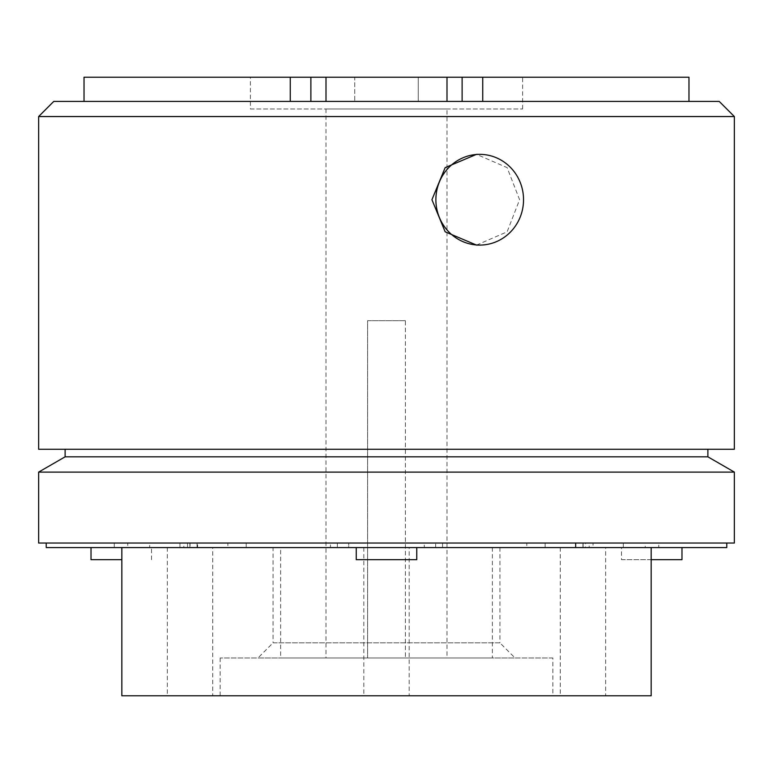 <?xml version="1.0" encoding="UTF-8"?>
<svg xmlns="http://www.w3.org/2000/svg" width="773" height="773" viewBox="0 0 773 773"><rect width="100%" height="100%" fill="white"/><g stroke="black" fill="none" stroke-linecap="round" stroke-linejoin="round"><path stroke-width="0.58" stroke-dasharray="3.87 2.9" d="M476.526 245.089L507.127 231.813L519.591 199.724L507.127 167.625L476.526 154.349M197.608 543.033L190.052 543.033L190.052 547.574L197.608 547.574L197.057 547.574L197.057 543.033L197.608 543.033L197.608 547.574M442.552 543.033L442.552 547.574L424.309 547.574L424.309 543.033L658.731 543.033L658.731 547.574L645.233 547.574L645.233 543.033L424.309 543.033L424.309 547.574L435.653 547.574L435.653 543.033M658.731 543.033L645.233 543.033M583.113 543.033L583.113 547.574L435.653 547.574M593.046 543.033L589.181 543.033L589.181 547.574L593.046 547.574L121.834 547.574L651.166 547.574L585.49 547.574L585.49 543.033L593.046 543.033L593.046 547.574M651.166 559.671L621.482 559.671L621.482 547.574L681.979 547.574L621.482 547.574M91.021 559.671L121.834 559.671M151.518 559.671L151.518 547.574L91.021 547.574L151.518 547.574M416.744 547.574L356.256 547.574L416.744 547.574M605.655 547.574L560.28 547.574L605.655 547.574L605.655 695.787L560.28 695.787L605.655 695.787M560.28 547.574L560.28 695.787M212.72 547.574L167.345 547.574L212.72 547.574L212.72 695.787L167.345 695.787L212.72 695.787M167.345 547.574L167.345 695.787M409.188 547.574L363.812 547.574L409.188 547.574L409.188 695.787L363.812 695.787L409.188 695.787M363.812 547.574L363.812 695.787M273.072 547.574L499.928 547.574L273.072 547.574L273.072 642.846L499.928 642.846L515.05 657.978L257.95 657.978L515.05 657.978M499.928 547.574L499.928 642.846L273.072 642.846L257.95 657.978M280.628 547.574L492.372 547.574L280.628 547.574L280.628 657.978L492.372 657.978L280.628 657.978M492.372 547.574L492.372 657.978M446.997 108.974L326.003 108.974L446.997 108.974L446.997 657.978L326.003 657.978L446.997 657.978M326.003 108.974L326.003 657.978M552.859 657.978L220.141 657.978L552.859 657.978L552.859 695.787L220.141 695.787L552.859 695.787M220.141 657.978L220.141 695.787M726.784 543.033L46.216 543.033L726.784 543.033M65.116 449.268L707.884 449.268L65.116 449.268M310.881 77.213L310.881 101.418L462.119 101.418L462.119 77.213M250.384 108.974L522.616 108.974L250.384 108.974L250.384 77.213L522.616 77.213L250.384 77.213M522.616 108.974L522.616 77.213M310.881 101.418L462.119 101.418M84.025 77.213L688.975 77.213M38.65 449.268L734.35 449.268M734.35 116.539L38.65 116.539M442.552 547.574L658.731 547.574M345.077 547.574L330.448 547.574L330.448 543.033L348.691 543.033L348.691 547.574L345.077 547.574M190.052 543.033L127.767 543.033L127.767 547.574L114.269 547.574L330.448 547.574M127.767 547.574L149.701 547.574L149.701 543.033M187.51 543.033L187.51 547.574L179.954 547.574L183.819 547.574L183.819 543.033L179.954 543.033L585.49 543.033M589.181 547.574L183.819 547.574M623.299 543.033L623.299 547.574L645.233 547.574M46.216 547.574L726.784 547.574M38.65 543.033L734.35 543.033M354.739 101.418L418.261 101.418L354.739 101.418L354.739 77.213L418.261 77.213L354.739 77.213L354.739 101.418M418.261 77.213L418.261 101.418L418.261 77.213M719.228 101.418L53.772 101.418M707.884 456.824L65.116 456.824M734.35 472.1L38.65 472.1M121.834 695.787L651.166 695.787M405.41 320.708L367.59 320.708L367.59 657.978L367.59 320.708L405.41 320.708L405.41 657.978L405.41 320.708M356.256 559.671L416.744 559.671M621.482 559.671L681.979 559.671M545.139 543.033L545.139 547.574L585.49 547.574M545.139 547.574L526.79 547.574L526.79 543.033M246.21 543.033L246.21 547.574L526.79 547.574M246.21 547.574L227.861 547.574L227.861 543.033M187.51 547.574L227.861 547.574M589.181 543.033L183.819 543.033M190.052 547.574L149.701 547.574M337.347 547.574L348.691 547.574L348.691 543.033L337.347 543.033L337.347 547.574L197.057 547.574M337.347 543.033L197.057 543.033M127.767 543.033L330.448 543.033M575.943 543.033L575.943 547.574L583.113 547.574M575.943 547.574L582.948 547.574L582.948 543.033M623.299 547.574L582.948 547.574M179.954 543.033L179.954 547.574M189.887 543.033L189.887 547.574M114.269 543.033L114.269 547.574M575.392 543.033L575.392 547.574"/><path stroke-width="1.16" d="M435.885 199.724A45.375 43.829 -90 0 1 479.704 154.349A45.375 43.829 -90 0 1 523.534 199.724A45.375 43.829 -90 0 1 479.704 245.089A45.375 43.829 -90 0 1 435.885 199.724M479.704 154.349L476.526 154.349L445.151 167.644L431.933 199.724L445.151 231.794L476.526 245.089L479.704 245.089M681.979 547.574L681.979 559.671L651.166 559.671M121.834 559.671L91.021 559.671L91.021 547.574M416.744 547.574L416.744 559.671L356.256 559.671L356.256 547.574M651.166 547.574L651.166 695.787L121.834 695.787L121.834 547.574M726.784 543.033L726.784 547.574L46.216 547.574L46.216 543.033M734.35 543.033L38.65 543.033L38.65 472.1L734.35 472.1L734.35 543.033M38.65 472.1L65.116 456.824L707.884 456.824L734.35 472.1M707.884 456.824L707.884 449.268M65.116 456.824L65.116 449.268M38.65 116.539L734.35 116.539L734.35 449.268L38.65 449.268L38.65 116.539L53.772 101.418L310.881 101.418L310.881 77.213L326.003 77.213L326.003 101.418L310.881 101.418M462.119 101.418L446.997 101.418L446.997 77.213L462.119 77.213L462.119 101.418L719.228 101.418L734.35 116.539M688.975 101.418L688.975 77.213L482.739 77.213L482.739 101.418M84.025 101.418L84.025 77.213L310.881 77.213M446.997 101.418L326.003 101.418M446.997 77.213L326.003 77.213M462.119 77.213L482.739 77.213M290.262 101.418L290.262 77.213"/></g></svg>

